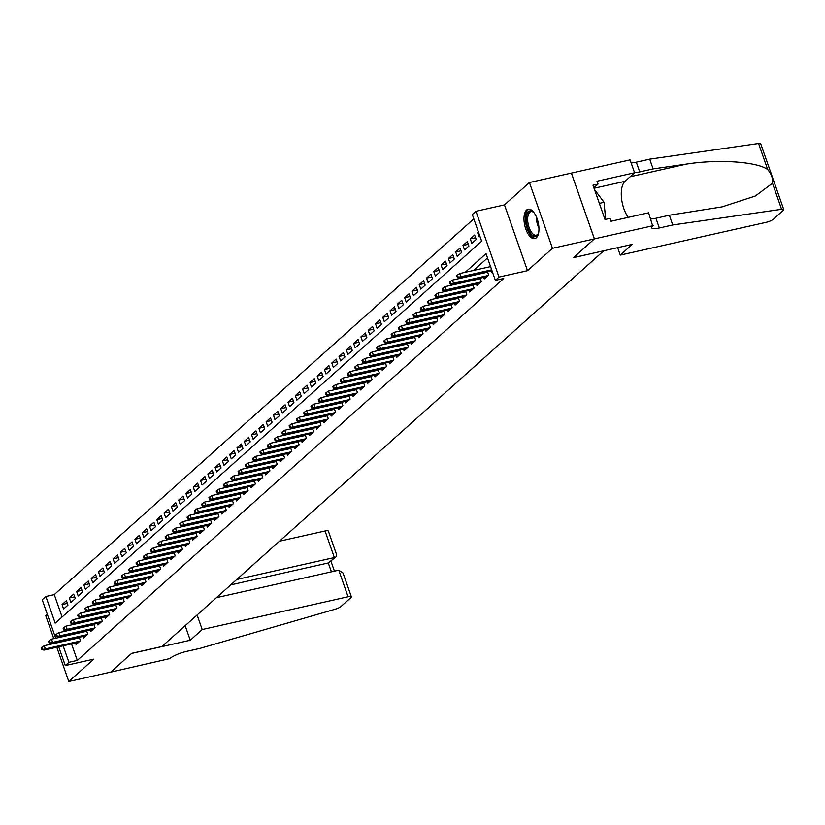 <?xml version="1.0" encoding="UTF-8"?>
<svg xmlns="http://www.w3.org/2000/svg" width="825" height="825" viewBox="0 0 825 825"><rect width="100%" height="100%" fill="white"/><g stroke="black" fill="none" stroke-linecap="round" stroke-linejoin="round"><path stroke-width="1.24" d="M526.618 210.035A15.067 6.878 -102.7 0 0 525.226 227.236A15.067 6.878 -102.7 0 0 534.775 238.6A15.067 6.878 -102.7 0 0 536.333 237.775A15.067 6.878 -102.7 0 0 537.725 220.584A15.067 6.878 -102.7 0 0 528.175 209.21A15.067 6.878 -102.7 0 0 526.618 210.035M55.698 638.22L42.23 599.754L45.87 596.485L55.213 623.164L481.656 241.22L472.312 214.552L475.963 211.282L499.001 277.076L495.361 280.345L486.018 253.667L465.197 272.322M653.111 225.689L594.423 238.868L571.385 173.075L594.392 238.899L573.54 257.575L632.228 244.386L620.276 255.1L766.147 222.327A5.796 1.279 160.7 0 0 773.365 219.244L783.307 210.334A5.796 1.279 160.7 0 0 783.75 209.54A5.796 1.279 160.7 0 0 781.605 209.292L672.757 224.967L659.34 227.978A13.52 2.97 -19.3 0 1 651.688 227.875A13.52 2.97 -19.3 0 1 652.709 226.04L648.594 212.788L611.036 221.234L610.046 218.388L605.014 219.512L592.989 185.192L598.022 184.068L597.022 181.222L634.58 172.776L630.073 159.885L529.433 182.521L504.467 204.878L475.963 211.282M47.324 614.316L45.767 615.708L53.8 638.653M473.818 218.831L54.254 594.608L45.87 596.485M603.591 250.821L573.437 257.668L594.392 238.899L552.472 248.315L529.433 182.521M55.203 642.665L55.388 643.191M56.791 647.202L68.805 681.512L93.772 659.144L65.268 665.548L58.699 646.779M603.611 250.893L161.865 646.542L131.68 653.328L110.725 672.097L68.805 681.512M491.019 270.847L491.576 272.425L492.339 271.734M483.728 277.375L484.285 278.953L488.658 275.034L487.472 271.652M476.438 283.913L476.994 285.481L481.367 281.562L480.181 278.18M469.147 290.441L469.703 292.009L474.076 288.09L472.89 284.707M461.866 296.969L462.412 298.537L466.785 294.628L465.599 291.235M454.575 303.497L455.122 305.075L459.494 301.156L458.308 297.763M447.284 310.025L447.831 311.603L452.203 307.684L451.017 304.291M439.993 316.552L440.54 318.13L444.923 314.212L443.737 310.819M432.702 323.08L433.259 324.658L437.632 320.739L436.446 317.347M425.411 329.608L425.968 331.186L430.341 327.267L429.155 323.874M418.12 336.136L418.677 337.714L423.05 333.795L421.864 330.412M410.84 342.664L411.386 344.242L415.759 340.323L414.573 336.94M403.549 349.202L404.095 350.769L408.468 346.851L407.282 343.468M396.258 355.73L396.804 357.297L401.177 353.389L399.991 349.996M388.967 362.257L389.513 363.825L393.886 359.917L392.7 356.524M381.676 368.785L382.222 370.363L386.605 366.444L385.419 363.052M374.385 375.313L374.942 376.891L379.314 372.972L378.128 369.579M367.094 381.841L367.651 383.419L372.023 379.5L370.838 376.107M359.803 388.369L360.36 389.947L364.733 386.028L363.547 382.635M352.522 394.897L353.069 396.474L357.442 392.556L356.256 389.173M345.232 401.424L345.778 403.002L350.151 399.083L348.965 395.701M337.941 407.963L338.487 409.53L342.86 405.611L341.674 402.229M330.65 414.49L331.196 416.058L335.579 412.139L334.383 408.757M323.359 421.018L323.916 422.586L328.288 418.677L327.102 415.284M316.068 427.546L316.625 429.124L320.997 425.205L319.811 421.812M308.777 434.074L309.334 435.652L313.706 431.733L312.52 428.34M301.486 440.602L302.043 442.179L306.415 438.261L305.229 434.868M294.205 447.129L294.752 448.707L299.124 444.788L297.938 441.396M286.914 453.657L287.461 455.235L291.833 451.316L290.647 447.934M279.623 460.185L280.17 461.763L284.543 457.844L283.357 454.462M272.332 466.713L272.879 468.291L277.262 464.372L276.066 460.989M265.042 473.251L265.598 474.818L269.971 470.9L268.785 467.517M257.751 479.779L258.308 481.346L262.68 477.438L261.494 474.045M250.46 486.307L251.017 487.884L255.389 483.966L254.203 480.573M243.169 492.834L243.726 494.412L248.098 490.493L246.912 487.101M235.888 499.362L236.435 500.94L240.807 497.021L239.621 493.628M228.597 505.89L229.144 507.468L233.516 503.549L232.33 500.156M221.306 512.418L221.853 513.996L226.225 510.077L225.039 506.684M214.015 518.946L214.562 520.523L218.945 516.605L217.748 513.222M206.724 525.473L207.281 527.051L211.654 523.132L210.468 519.75M199.433 532.012L199.99 533.579L204.363 529.66L203.177 526.278M192.142 538.539L192.699 540.107L197.072 536.198L195.886 532.806M184.852 545.067L185.408 546.635L189.781 542.726L188.595 539.333M177.571 551.595L178.118 553.173L182.49 549.254L181.304 545.861M170.28 558.123L170.827 559.701L175.199 555.782L174.013 552.389M162.989 564.651L163.536 566.228L167.908 562.31L166.722 558.917M155.698 571.178L156.245 572.756L160.627 568.837L159.431 565.445M148.407 577.706L148.964 579.284L153.337 575.365L152.151 571.983M141.116 584.234L141.673 585.812L146.046 581.893L144.86 578.511M133.825 590.772L134.382 592.34L138.755 588.421L137.569 585.038M126.534 597.3L127.091 598.868L131.464 594.949L130.278 591.566M119.254 603.828L119.8 605.395L124.173 601.487L122.987 598.094M111.963 610.356L112.509 611.933L116.882 608.015L115.696 604.622M104.672 616.883L105.218 618.461L109.591 614.542L108.405 611.15M97.381 623.411L97.927 624.989L102.31 621.07L101.124 617.678M90.09 629.939L90.647 631.517L95.019 627.598L93.833 624.205M82.799 636.467L83.356 638.045L87.728 634.126L86.543 630.743M67.382 603.364L62.05 604.56L66.423 600.641L67.98 605.086L63.608 609.005L62.05 604.56M74.663 596.836L69.341 598.032L73.714 594.113L75.271 598.558L70.898 602.477L69.341 598.032M81.953 590.308L76.632 591.504L81.005 587.586L82.562 592.03L78.189 595.949L76.632 591.504M89.244 583.78L83.923 584.977L88.296 581.058L89.853 585.502L85.48 589.421L83.923 584.977M96.535 577.252L91.214 578.449L95.587 574.53L97.144 578.975L92.771 582.893L91.214 578.449M103.826 570.725L98.495 571.921L102.878 568.002L104.435 572.447L100.052 576.366L98.495 571.921M111.117 564.187L105.786 565.383L110.158 561.474L111.715 565.919L107.343 569.838L105.786 565.383M118.408 557.659L113.077 558.855L117.449 554.947L119.006 559.391L114.634 563.3L113.077 558.855M125.699 551.131L120.367 552.327L124.74 548.408L126.297 552.863L121.925 556.772L120.367 552.327M132.98 544.603L127.658 545.799L132.031 541.881L133.588 546.325L129.216 550.244L127.658 545.799M140.271 538.075L134.949 539.272L139.322 535.353L140.879 539.798L136.507 543.716L134.949 539.272M147.562 531.548L142.24 532.744L146.613 528.825L148.17 533.27L143.797 537.188L142.24 532.744M154.852 525.02L149.531 526.216L153.904 522.297L155.461 526.742L151.088 530.661L149.531 526.216M162.143 518.492L156.812 519.688L161.195 515.769L162.752 520.214L158.369 524.133L156.812 519.688M169.434 511.964L164.103 513.16L168.475 509.242L170.032 513.686L165.66 517.605L164.103 513.16M176.725 505.436L171.394 506.632L175.766 502.714L177.323 507.158L172.951 511.077L171.394 506.632M184.016 498.898L178.685 500.094L183.057 496.186L184.614 500.631L180.242 504.549L178.685 500.094M191.297 492.37L185.976 493.567L190.348 489.648L191.905 494.103L187.533 498.011L185.976 493.567M198.588 485.843L193.267 487.039L197.639 483.12L199.196 487.565L194.824 491.483L193.267 487.039M205.879 479.315L200.557 480.511L204.93 476.592L206.487 481.037L202.115 484.956L200.557 480.511M213.17 472.787L207.848 473.983L212.221 470.064L213.778 474.509L209.406 478.428L207.848 473.983M220.461 466.259L215.129 467.455L219.512 463.537L221.069 467.981L216.686 471.9L215.129 467.455M227.752 459.731L222.42 460.927L226.792 457.009L228.35 461.453L223.977 465.372L222.42 460.927M235.042 453.203L229.711 454.4L234.083 450.481L235.641 454.926L231.268 458.844L229.711 454.4M242.333 446.676L237.002 447.872L241.374 443.953L242.932 448.398L238.559 452.317L237.002 447.872M249.614 440.137L244.293 441.334L248.665 437.425L250.222 441.87L245.85 445.789L244.293 441.334M256.905 433.61L251.584 434.806L255.956 430.887L257.513 435.342L253.141 439.251L251.584 434.806M264.196 427.082L258.875 428.278L263.247 424.359L264.804 428.804L260.432 432.723L258.875 428.278M271.487 420.554L266.166 421.75L270.538 417.832L272.095 422.276L267.723 426.195L266.166 421.75M278.778 414.026L273.446 415.222L277.829 411.304L279.376 415.748L275.003 419.667L273.446 415.222M286.069 407.498L280.737 408.695L285.11 404.776L286.667 409.221L282.294 413.139L280.737 408.695M293.36 400.971L288.028 402.167L292.401 398.248L293.958 402.693L289.585 406.612L288.028 402.167M300.651 394.443L295.319 395.639L299.692 391.72L301.249 396.165L296.876 400.084L295.319 395.639M307.931 387.915L302.61 389.111L306.983 385.192L308.54 389.637L304.167 393.556L302.61 389.111M315.222 381.377L309.901 382.573L314.273 378.665L315.831 383.109L311.458 387.028L309.901 382.573M322.513 374.849L317.192 376.045L321.564 372.137L323.122 376.582L318.749 380.49L317.192 376.045M329.804 368.321L324.483 369.517L328.855 365.599L330.412 370.054L326.03 373.962L324.483 369.517M337.095 361.793L331.763 362.99L336.146 359.071L337.693 363.516L333.321 367.434L331.763 362.99M344.386 355.266L339.054 356.462L343.427 352.543L344.984 356.988L340.612 360.907L339.054 356.462M351.677 348.738L346.345 349.934L350.718 346.015L352.275 350.46L347.903 354.379L346.345 349.934M358.968 342.21L353.636 343.406L358.009 339.488L359.566 343.932L355.193 347.851L353.636 343.406M366.248 335.682L360.927 336.878L365.3 332.96L366.857 337.404L362.484 341.323L360.927 336.878M373.539 329.154L368.218 330.351L372.591 326.432L374.148 330.877L369.775 334.795L368.218 330.351M380.83 322.627L375.509 323.823L379.882 319.904L381.439 324.349L377.066 328.267L375.509 323.823M388.121 316.088L382.79 317.285L387.173 313.376L388.73 317.821L384.347 321.74L382.79 317.285M395.412 309.561L390.081 310.757L394.453 306.838L396.01 311.293L391.638 315.202L390.081 310.757M402.703 303.033L397.372 304.229L401.744 300.31L403.301 304.755L398.929 308.674L397.372 304.229M409.994 296.505L404.662 297.701L409.035 293.782L410.592 298.227L406.22 302.146L404.662 297.701M417.275 289.977L411.953 291.173L416.326 287.255L417.883 291.699L413.511 295.618L411.953 291.173M424.566 283.449L419.244 284.646L423.617 280.727L425.174 285.172L420.802 289.09L419.244 284.646M431.857 276.922L426.535 278.118L430.908 274.199L432.465 278.644L428.093 282.562L426.535 278.118M439.147 270.394L433.826 271.59L438.199 267.671L439.756 272.116L435.383 276.035L433.826 271.59M446.438 263.866L441.107 265.062L445.49 261.143L447.047 265.588L442.664 269.507L441.107 265.062M453.729 257.328L448.398 258.524L452.77 254.616L454.327 259.06L449.955 262.979L448.398 258.524M461.02 250.8L455.689 251.996L460.061 248.078L461.618 252.532L457.246 256.441L455.689 251.996M468.311 244.272L462.98 245.468L467.352 241.55L468.909 245.994L464.537 249.913L462.98 245.468M475.592 237.744L470.271 238.941L474.643 235.022L476.2 239.467L471.828 243.385L470.271 238.941M54.254 594.608L62.102 616.997M478.335 231.722L477.562 232.413L479.119 236.858L479.882 236.167M71.517 643.892L77.302 660.402L503.745 278.458L495.361 280.345M487.513 257.957L473.581 270.435M467.125 276.22L466.29 276.963M459.834 282.748L458.999 283.491M452.543 289.276L451.708 290.018M445.252 295.804L444.417 296.546M437.962 302.332L437.137 303.084M430.671 308.859L429.846 309.612M423.38 315.397L422.555 316.14M416.099 321.925L415.264 322.668M408.808 328.453L407.973 329.196M401.517 334.981L400.682 335.723M394.226 341.509L393.391 342.251M386.935 348.037L386.1 348.779M379.644 354.564L378.819 355.307M372.353 361.092L371.528 361.835M365.062 367.62L364.238 368.373M357.782 374.148L356.947 374.901M350.491 380.686L349.656 381.428M343.2 387.214L342.365 387.956M335.909 393.742L335.074 394.484M328.618 400.269L327.783 401.012M321.327 406.797L320.502 407.54M314.036 413.325L313.211 414.067M306.745 419.853L305.92 420.595M299.465 426.381L298.629 427.133M292.174 432.908L291.338 433.661M284.883 439.447L284.048 440.189M277.592 445.974L276.757 446.717M270.301 452.502L269.466 453.245M263.01 459.03L262.185 459.772M255.719 465.558L254.894 466.3M248.438 472.086L247.603 472.828M241.148 478.613L240.312 479.356M233.857 485.141L233.021 485.894M226.566 491.669L225.73 492.422M219.275 498.207L218.439 498.95M211.984 504.735L211.148 505.478M204.693 511.263L203.868 512.005M197.402 517.791L196.577 518.533M190.121 524.318L189.286 525.061M182.83 530.846L181.995 531.589M175.539 537.374L174.704 538.117M168.248 543.902L167.413 544.644M160.958 550.43L160.122 551.183M153.667 556.958L152.842 557.71M146.376 563.496L145.551 564.238M139.085 570.023L138.26 570.766M131.804 576.551L130.969 577.294M124.513 583.079L123.678 583.822M117.222 589.607L116.387 590.349M109.931 596.135L109.096 596.877M102.64 602.663L101.805 603.405M95.349 609.19L94.524 609.943M88.058 615.718L87.233 616.471M80.767 622.256L79.942 622.999M73.487 628.784L72.652 629.527M68.341 634.827L68.527 635.343M69.929 639.365L70.115 639.88M75.508 642.995L76.065 644.572L80.438 640.654L79.252 637.271M77.179 637.735L76.354 638.478M84.47 631.208L83.634 631.95M91.761 624.68L90.925 625.422M99.052 618.142L98.216 618.894M106.343 611.614L105.507 612.367M113.633 605.086L112.798 605.828M120.914 598.558L120.089 599.301M128.205 592.03L127.38 592.773M135.496 585.502L134.671 586.245M142.787 578.975L141.952 579.717M150.078 572.447L149.243 573.189M157.369 565.919L156.533 566.662M164.66 559.381L163.824 560.134M171.951 552.853L171.115 553.606M179.231 546.325L178.406 547.068M186.522 539.798L185.697 540.54M193.813 533.27L192.978 534.012M201.104 526.742L200.269 527.484M208.395 520.214L207.56 520.957M215.686 513.686L214.851 514.429M222.977 507.158L222.142 507.901M230.268 500.62L229.432 501.373M237.548 494.093L236.723 494.845M244.839 487.565L244.014 488.317M252.13 481.037L251.295 481.779M259.421 474.509L258.586 475.252M266.712 467.981L265.877 468.724M274.003 461.453L273.168 462.196M281.294 454.926L280.459 455.668M288.575 448.398L287.75 449.14M295.866 441.87L295.041 442.613M303.157 435.332L302.332 436.085M310.448 428.804L309.612 429.557M317.738 422.276L316.903 423.019M325.029 415.748L324.194 416.491M332.32 409.221L331.485 409.963M339.611 402.693L338.776 403.435M346.892 396.165L346.067 396.907M354.183 389.637L353.358 390.38M361.474 383.109L360.649 383.852M368.765 376.571L367.929 377.324M376.056 370.043L375.22 370.796M383.347 363.516L382.511 364.258M390.637 356.988L389.802 357.73M397.928 350.46L397.093 351.202M405.209 343.932L404.384 344.675M412.5 337.404L411.675 338.147M419.791 330.877L418.966 331.619M427.082 324.349L426.247 325.091M434.373 317.811L433.537 318.563M441.664 311.283L440.828 312.036M448.955 304.755L448.119 305.508M456.246 298.227L455.41 298.97M463.526 291.699L462.701 292.442M470.817 285.172L469.992 285.914M478.108 278.644L477.283 279.386M485.399 272.116L484.564 272.858M504.467 204.878L527.505 270.683L552.472 248.315M527.505 270.683L499.001 277.076M77.302 660.402L68.918 662.289L65.268 665.548M57.286 642.757L57.111 642.242M59.957 636.714L60.142 637.23M61.545 641.242L61.731 641.757M63.133 645.779L68.918 662.289M459.051 277.819L457.906 278.85M451.76 284.347L450.615 285.378M444.469 290.874L443.324 291.906M437.188 297.412L436.033 298.433M429.897 303.94L428.752 304.961M422.606 310.468L421.462 311.489M415.315 316.996L414.171 318.017M408.024 323.524L406.88 324.545M400.733 330.052L399.589 331.083M393.442 336.579L392.298 337.611M386.152 343.107L385.007 344.138M378.871 349.635L377.716 350.666M371.58 356.173L370.435 357.194M364.289 362.701L363.144 363.722M356.998 369.229L355.853 370.25M349.707 375.757L348.562 376.778M342.416 382.284L341.272 383.305M335.125 388.812L333.981 389.843M327.834 395.34L326.69 396.371M320.554 401.868L319.399 402.899M313.263 408.396L312.118 409.427M305.972 414.934L304.827 415.955M298.681 421.462L297.536 422.483M291.39 427.989L290.245 429.01M284.099 434.517L282.954 435.538M276.808 441.045L275.663 442.066M269.517 447.573L268.373 448.604M262.237 454.101L261.092 455.132M254.946 460.628L253.801 461.66M247.655 467.156L246.51 468.188M240.364 473.684L239.219 474.715M233.073 480.222L231.928 481.243M225.782 486.75L224.637 487.771M218.491 493.278L217.346 494.299M211.2 499.806L210.055 500.827M203.919 506.333L202.775 507.354M196.628 512.861L195.484 513.893M189.338 519.389L188.193 520.42M182.047 525.917L180.902 526.948M174.756 532.445L173.611 533.476M167.465 538.983L166.32 540.004M160.174 545.511L159.029 546.532M152.883 552.038L151.738 553.059M145.602 558.566L144.458 559.587M138.311 565.094L137.167 566.115M131.02 571.622L129.876 572.653M123.729 578.15L122.585 579.181M116.438 584.678L115.294 585.709M109.148 591.205L108.003 592.237M101.857 597.743L100.712 598.764M94.566 604.271L93.421 605.292M87.285 610.799L86.14 611.82M79.994 617.327L78.849 618.348M72.703 623.855L71.558 624.876M65.412 630.382L64.267 631.414M478.5 232.207L477.562 232.413M79.427 637.787L44.199 645.697L45.323 648.904L79.912 641.128M42.601 648.935L41.982 647.161L41.25 647.811L41.869 649.595L45.323 648.904L44.014 650.079L78.592 642.304M44.199 645.697L41.982 647.161M41.869 649.595L44.014 650.079M538.622 232.887A13.035 5.95 77.3 0 1 538.251 233.857A13.035 5.95 77.3 0 1 529.959 232.392A13.035 5.95 77.3 0 1 526.721 215.407A13.035 5.95 77.3 0 1 533.342 212.015A13.035 5.95 77.3 0 1 534.095 212.726M533.754 212.386A12.076 5.507 -102.7 0 0 531.011 211.633A12.076 5.507 -102.7 0 0 528.01 215.83A12.076 5.507 -102.7 0 0 529.671 228.979A12.076 5.507 -102.7 0 0 536.302 235.197A12.076 5.507 -102.7 0 0 538.457 233.351M529.083 209.138A14.974 6.837 -102.7 0 0 525.814 214.201A14.974 6.837 -102.7 0 0 527.691 230.051A14.974 6.837 -102.7 0 0 535.631 238.281M605.663 219.368L604.065 202.321L594.485 189.451M599.363 203.373L604.065 202.321M197.113 614.976L202.208 629.527L348.088 596.764L338.776 570.178L216.449 597.661M338.776 570.178L343.045 573.055L351.368 596.805A5.796 1.279 160.7 0 1 350.924 597.589L340.972 606.509A5.796 1.279 160.7 0 1 335.032 609.262L200.021 648.368L186.615 651.379A13.52 2.97 160.7 0 0 169.775 658.587L110.684 672.127L131.577 653.421L190.255 640.241L202.208 629.527M185.161 625.68L190.255 640.241M236.744 579.48L334.352 557.556L325.04 530.97A5.796 1.279 -19.3 0 1 328.319 531.011L336.641 554.761L336.136 556.731L328.298 562.97L230.691 584.894M279.479 541.2L325.04 530.97M351.368 596.805A5.796 1.279 160.7 0 0 348.088 596.764M336.136 556.731L328.298 562.97L331.403 571.828M672.757 224.967L669.353 215.232L722.009 206.889L755.36 196.01L772.499 183.263C773.097 178.561 771.488 173.982 767.683 169.507C756.566 161.587 718.235 159.029 686.503 164.093L653.122 168.908L639.715 171.92A13.52 2.97 -19.3 0 1 634.528 172.621M653.122 168.908L649.718 159.163L636.302 162.185A13.52 2.97 -19.3 0 1 631.115 162.886M650.75 218.945A13.52 2.97 -19.3 0 0 655.937 218.243L669.353 215.232M767.683 169.507L758.567 143.488L649.718 159.163M620.276 255.1L617.667 247.665M628.248 217.367A21.728 9.921 77.3 0 1 625.072 181.304L634.58 172.776M758.567 143.488A5.796 1.279 -19.3 0 1 760.712 143.746L783.75 209.54M593.897 187.76L598.022 184.068M86.718 631.259L51.49 639.169L52.614 642.376L87.192 634.6M49.892 642.407L49.273 640.633L48.541 641.283L49.16 643.067L52.614 642.376L51.305 643.541L85.883 635.776M51.49 639.169L49.273 640.633M49.16 643.067L51.305 643.541M94.009 624.731L58.781 632.641L59.905 635.838L94.483 628.072M57.183 635.879L56.554 634.105L55.832 634.755L56.451 636.539L59.905 635.838L58.585 637.013L93.173 629.248M58.781 632.641L56.554 634.105M56.451 636.539L58.585 637.013M101.3 618.193L66.072 626.113L67.186 629.31L101.774 621.545M64.474 629.351L63.845 627.577L63.123 628.227L63.742 630.001L67.186 629.31L65.876 630.486L100.464 622.72M66.072 626.113L63.845 627.577M63.742 630.001L65.876 630.486M108.591 611.665L73.363 619.585L74.477 622.782L109.065 615.017M71.765 622.823L71.136 621.05L70.403 621.699L71.032 623.473L74.477 622.782L73.167 623.958L107.755 616.192M73.363 619.585L71.136 621.05M71.032 623.473L73.167 623.958M115.882 605.137L80.654 613.058L81.768 616.254L116.356 608.489M79.045 616.296L78.427 614.512L77.694 615.172L78.323 616.945L81.768 616.254L80.458 617.43L115.046 609.665M80.654 613.058L78.427 614.512M78.323 616.945L80.458 617.43M123.172 598.61L87.935 606.53L89.059 609.727L123.647 601.961M86.336 609.768L85.718 607.984L84.985 608.644L85.614 610.417L89.059 609.727L87.749 610.902L122.337 603.137M87.935 606.53L85.718 607.984M85.614 610.417L87.749 610.902M130.463 592.082L95.226 599.992L96.35 603.199L130.938 595.433M93.627 603.24L93.008 601.456L92.276 602.116L92.895 603.89L96.35 603.199L95.04 604.374L129.618 596.599M95.226 599.992L93.008 601.456M92.895 603.89L95.04 604.374M137.744 585.554L102.517 593.464L103.641 596.671L138.229 588.895M100.918 596.712L100.299 594.928L99.567 595.578L100.186 597.362L103.641 596.671L102.331 597.847L136.909 590.071M102.517 593.464L100.299 594.928M100.186 597.362L102.331 597.847M145.035 579.026L109.808 586.936L110.932 590.143L145.509 582.368M108.209 590.174L107.59 588.4L106.858 589.05L107.477 590.834L110.932 590.143L109.612 591.319L144.2 583.543M109.808 586.936L107.59 588.4M107.477 590.834L109.612 591.319M152.326 572.498L117.098 580.408L118.222 583.615L152.8 575.84M115.5 583.646L114.871 581.873L114.149 582.522L114.768 584.306L118.222 583.615L116.903 584.791L151.491 577.015M117.098 580.408L114.871 581.873M114.768 584.306L116.903 584.791M159.617 565.971L124.389 573.88L125.503 577.077L160.091 569.312M122.791 577.118L122.162 575.345L121.44 575.994L122.059 577.778L125.503 577.077L124.193 578.253L158.782 570.488M124.389 573.88L122.162 575.345M122.059 577.778L124.193 578.253M166.908 559.443L131.68 567.352L132.794 570.549L167.382 562.784M130.082 570.591L129.453 568.817L128.721 569.467L129.35 571.24L132.794 570.549L131.484 571.725L166.072 563.96M131.68 567.352L129.453 568.817M129.35 571.24L131.484 571.725M174.199 552.905L138.971 560.825L140.085 564.022L174.673 556.256M137.362 564.063L136.744 562.289L136.012 562.939L136.641 564.712L140.085 564.022L138.775 565.197L173.363 557.432M138.971 560.825L136.744 562.289M136.641 564.712L138.775 565.197M181.49 546.377L146.252 554.297L147.376 557.494L181.964 549.728M144.653 557.535L144.035 555.761L143.303 556.411L143.932 558.185L147.376 557.494L146.066 558.669L180.654 550.904M146.252 554.297L144.035 555.761M143.932 558.185L146.066 558.669M188.781 539.849L153.543 547.769L154.667 550.966L189.255 543.201M151.944 551.007L151.326 549.223L150.593 549.883L151.212 551.657L154.667 550.966L153.357 552.142L187.935 544.376M153.543 547.769L151.326 549.223M151.212 551.657L153.357 552.142M196.061 533.321L160.834 541.241L161.958 544.438L196.546 536.673M159.235 544.479L158.617 542.695L157.884 543.355L158.503 545.129L161.958 544.438L160.648 545.614L195.226 537.848M160.834 541.241L158.617 542.695M158.503 545.129L160.648 545.614M203.352 526.793L168.125 534.703L169.249 537.91L203.827 530.135M166.526 537.952L165.907 536.167L165.175 536.827L165.794 538.601L169.249 537.91L167.929 539.086L202.517 531.31M168.125 534.703L165.907 536.167M165.794 538.601L167.929 539.086M210.643 520.266L175.416 528.175L176.54 531.382L211.118 523.607M173.817 531.424L173.188 529.64L172.466 530.289L173.085 532.073L176.54 531.382L175.22 532.558L209.808 524.783M175.416 528.175L173.188 529.64M173.085 532.073L175.22 532.558M217.934 513.738L182.707 521.647L183.82 524.855L218.408 517.079M181.108 524.886L180.479 523.112L179.757 523.762L180.376 525.546L183.82 524.855L182.511 526.03L217.099 518.255M182.707 521.647L180.479 523.112M180.376 525.546L182.511 526.03M225.225 507.21L189.998 515.12L191.111 518.317L225.699 510.551M188.399 518.358L187.77 516.584L187.038 517.234L187.667 519.018L191.111 518.317L189.802 519.492L224.39 511.727M189.998 515.12L187.77 516.584M187.667 519.018L189.802 519.492M232.516 500.682L197.278 508.592L198.402 511.789L232.99 504.023M195.68 511.83L195.061 510.056L194.329 510.706L194.958 512.49L198.402 511.789L197.093 512.964L231.681 505.199M197.278 508.592L195.061 510.056M194.958 512.49L197.093 512.964M239.807 494.144L204.569 502.064L205.693 505.261L240.281 497.496M202.971 505.302L202.352 503.528L201.62 504.178L202.249 505.952L205.693 505.261L204.383 506.437L238.972 498.671M204.569 502.064L202.352 503.528M202.249 505.952L204.383 506.437M247.098 487.616L211.86 495.536L212.984 498.733L247.572 490.968M210.262 498.774L209.643 497.001L208.911 497.65L209.529 499.424L212.984 498.733L211.674 499.909L246.252 492.143M211.86 495.536L209.643 497.001M209.529 499.424L211.674 499.909M254.378 481.088L219.151 489.008L220.275 492.205L254.853 484.44M217.553 492.247L216.934 490.463L216.202 491.123L216.82 492.896L220.275 492.205L218.965 493.381L253.543 485.616M219.151 489.008L216.934 490.463M216.82 492.896L218.965 493.381M261.669 474.561L226.442 482.481L227.566 485.677L262.144 477.912M224.843 485.719L224.214 483.935L223.493 484.595L224.111 486.368L227.566 485.677L226.246 486.853L260.834 479.088M226.442 482.481L224.214 483.935M224.111 486.368L226.246 486.853M268.96 468.033L233.733 475.942L234.857 479.15L269.435 471.374M232.134 479.191L231.505 477.407L230.783 478.067L231.402 479.841L234.857 479.15L233.537 480.325L268.125 472.55M233.733 475.942L231.505 477.407M231.402 479.841L233.537 480.325M276.251 461.505L241.024 469.415L242.138 472.622L276.726 464.846M239.425 472.663L238.796 470.879L238.074 471.529L238.693 473.313L242.138 472.622L240.828 473.798L275.416 466.022M241.024 469.415L238.796 470.879M238.693 473.313L240.828 473.798M283.542 454.977L248.315 462.887L249.428 466.094L284.017 458.318M246.716 466.125L246.087 464.351L245.355 465.001L245.984 466.785L249.428 466.094L248.119 467.27L282.707 459.494M248.315 462.887L246.087 464.351M245.984 466.785L248.119 467.27M290.833 448.449L255.595 456.359L256.719 459.566L291.308 451.791M253.997 459.597L253.378 457.823L252.646 458.473L253.275 460.257L256.719 459.566L255.41 460.732L289.998 452.966M255.595 456.359L253.378 457.823M253.275 460.257L255.41 460.732M298.124 441.922L262.886 449.831L264.01 453.028L298.598 445.263M261.288 453.069L260.669 451.296L259.937 451.945L260.566 453.729L264.01 453.028L262.701 454.204L297.278 446.438M262.886 449.831L260.669 451.296M260.566 453.729L262.701 454.204M305.415 435.383L270.177 443.303L271.301 446.5L305.889 438.735M268.579 446.542L267.96 444.768L267.228 445.418L267.847 447.191L271.301 446.5L269.992 447.676L304.569 439.911M270.177 443.303L267.96 444.768M267.847 447.191L269.992 447.676M312.696 428.856L277.468 436.776L278.592 439.972L313.17 432.207M275.87 440.014L275.251 438.24L274.519 438.89L275.137 440.663L278.592 439.972L277.282 441.148L311.86 433.383M277.468 436.776L275.251 438.24M275.137 440.663L277.282 441.148M319.987 422.328L284.759 430.248L285.883 433.445L320.461 425.679M283.161 433.486L282.532 431.702L281.81 432.362L282.428 434.136L285.883 433.445L284.563 434.62L319.151 426.855M284.759 430.248L282.532 431.702M282.428 434.136L284.563 434.62M327.278 415.8L292.05 423.72L293.174 426.917L327.752 419.152M290.452 426.958L289.823 425.174L289.101 425.834L289.719 427.608L293.174 426.917L291.854 428.093L326.442 420.327M292.05 423.72L289.823 425.174M289.719 427.608L291.854 428.093M334.568 409.272L299.341 417.182L300.455 420.389L335.043 412.624M297.743 420.43L297.113 418.646L296.392 419.306L297.01 421.08L300.455 420.389L299.145 421.565L333.733 413.789M299.341 417.182L297.113 418.646M297.01 421.08L299.145 421.565M341.859 402.744L306.632 410.654L307.746 413.861L342.334 406.086M305.023 413.903L304.404 412.118L303.672 412.768L304.301 414.552L307.746 413.861L306.436 415.037L341.024 407.261M306.632 410.654L304.404 412.118M304.301 414.552L306.436 415.037M349.15 396.217L313.912 404.126L315.037 407.333L349.625 399.558M312.314 407.364L311.695 405.591L310.963 406.24L311.592 408.024L315.037 407.333L313.727 408.509L348.315 400.733M313.912 404.126L311.695 405.591M311.592 408.024L313.727 408.509M356.441 389.689L321.203 397.598L322.327 400.806L356.916 393.03M319.605 400.837L318.986 399.063L318.254 399.713L318.883 401.497L322.327 400.806L321.018 401.981L355.596 394.206M321.203 397.598L318.986 399.063M318.883 401.497L321.018 401.981M363.722 383.161L328.494 391.071L329.618 394.267L364.207 386.502M326.896 394.309L326.277 392.535L325.545 393.185L326.164 394.969L329.618 394.267L328.309 395.443L362.887 387.678M328.494 391.071L326.277 392.535M326.164 394.969L328.309 395.443M371.013 376.633L335.785 384.543L336.909 387.74L371.487 379.974M334.187 387.781L333.568 386.007L332.836 386.657L333.455 388.431L336.909 387.74L335.6 388.915L370.177 381.15M335.785 384.543L333.568 386.007M333.455 388.431L335.6 388.915M378.304 370.095L343.076 378.015L344.2 381.212L378.778 373.447M341.478 381.253L340.849 379.479L340.127 380.129L340.746 381.903L344.2 381.212L342.88 382.387L377.468 374.622M343.076 378.015L340.849 379.479M340.746 381.903L342.88 382.387M385.595 363.567L350.367 371.487L351.491 374.684L386.069 366.919M348.769 374.725L348.14 372.952L347.418 373.601L348.037 375.375L351.491 374.684L350.171 375.86L384.759 368.094M350.367 371.487L348.14 372.952M348.037 375.375L350.171 375.86M392.886 357.039L357.658 364.959L358.772 368.156L393.36 360.391M356.06 368.198L355.431 366.413L354.709 367.073L355.327 368.847L358.772 368.156L357.462 369.332L392.05 361.567M357.658 364.959L355.431 366.413M355.327 368.847L357.462 369.332M400.177 350.512L364.949 358.432L366.063 361.628L400.651 353.863M363.34 361.67L362.722 359.886L361.989 360.546L362.618 362.319L366.063 361.628L364.753 362.804L399.341 355.039M364.949 358.432L362.722 359.886M362.618 362.319L364.753 362.804M407.468 343.984L372.23 351.893L373.354 355.101L407.942 347.325M370.631 355.142L370.012 353.358L369.28 354.018L369.909 355.792L373.354 355.101L372.044 356.276L406.632 348.501M372.23 351.893L370.012 353.358M369.909 355.792L372.044 356.276M414.758 337.456L379.521 345.366L380.645 348.573L415.233 340.797M377.922 348.614L377.303 346.83L376.571 347.48L377.2 349.264L380.645 348.573L379.335 349.748L413.913 341.973M379.521 345.366L377.303 346.83M377.2 349.264L379.335 349.748M422.039 330.928L386.812 338.838L387.936 342.045L422.524 334.269M385.213 342.076L384.594 340.302L383.862 340.952L384.481 342.736L387.936 342.045L386.626 343.221L421.204 335.445M386.812 338.838L384.594 340.302M384.481 342.736L386.626 343.221M429.33 324.4L394.103 332.31L395.227 335.507L429.804 327.742M392.504 335.548L391.885 333.774L391.153 334.424L391.772 336.208L395.227 335.507L393.917 336.683L428.495 328.917M394.103 332.31L391.885 333.774M391.772 336.208L393.917 336.683M436.621 317.873L401.393 325.782L402.517 328.979L437.095 321.214M399.795 329.02L399.166 327.247L398.444 327.896L399.063 329.68L402.517 328.979L401.198 330.155L435.786 322.389M401.393 325.782L399.166 327.247M399.063 329.68L401.198 330.155M443.912 311.334L408.684 319.254L409.798 322.451L444.386 314.686M407.086 322.493L406.457 320.719L405.735 321.368L406.354 323.142L409.798 322.451L408.488 323.627L443.077 315.862M408.684 319.254L406.457 320.719M406.354 323.142L408.488 323.627M451.203 304.807L415.975 312.727L417.089 315.923L451.677 308.158M414.377 315.965L413.748 314.191L413.016 314.841L413.645 316.614L417.089 315.923L415.779 317.099L450.368 309.334M415.975 312.727L413.748 314.191M413.645 316.614L415.779 317.099M458.494 298.279L423.266 306.199L424.38 309.396L458.968 301.63M421.657 309.437L421.039 307.653L420.307 308.313L420.936 310.087L424.38 309.396L423.07 310.571L457.658 302.806M423.266 306.199L421.039 307.653M420.936 310.087L423.07 310.571M465.785 291.751L430.547 299.671L431.671 302.868L466.259 295.103M428.948 302.909L428.33 301.125L427.597 301.785L428.227 303.559L431.671 302.868L430.361 304.043L464.949 296.278M430.547 299.671L428.33 301.125M428.227 303.559L430.361 304.043M473.076 285.223L437.838 293.133L438.962 296.34L473.55 288.564M436.239 296.381L435.621 294.597L434.888 295.257L435.517 297.031L438.962 296.34L437.652 297.516L472.23 289.74M437.838 293.133L435.621 294.597M435.517 297.031L437.652 297.516M480.356 278.695L445.129 286.605L446.253 289.812L480.841 282.037M443.53 289.853L442.912 288.069L442.179 288.719L442.798 290.503L446.253 289.812L444.943 290.988L479.521 283.212M445.129 286.605L442.912 288.069M442.798 290.503L444.943 290.988M487.647 272.168L452.42 280.077L453.544 283.284L488.122 275.509M450.821 283.315L450.202 281.542L449.47 282.191L450.089 283.975L453.544 283.284L452.224 284.46L486.812 276.684M452.42 280.077L450.202 281.542M450.089 283.975L452.224 284.46M490.555 266.619L459.711 273.549L460.835 276.757L491.669 269.827M458.112 276.787L457.483 275.014L456.761 275.663L457.38 277.448L460.835 276.757L459.515 277.922L491.958 270.641M459.711 273.549L457.483 275.014M457.38 277.448L459.515 277.922M538.942 228.154A12.076 5.507 77.3 0 1 536.405 216.872M537.632 220.275A11.674 5.332 -102.7 0 0 538.591 224.555M639.715 171.92L636.302 162.185M655.937 218.243L659.34 227.978M781.605 209.292L772.499 183.263M686.503 164.093L630.145 176.756M594.072 188.265L625.072 181.304M334.434 571.148L330.99 561.33"/></g></svg>

